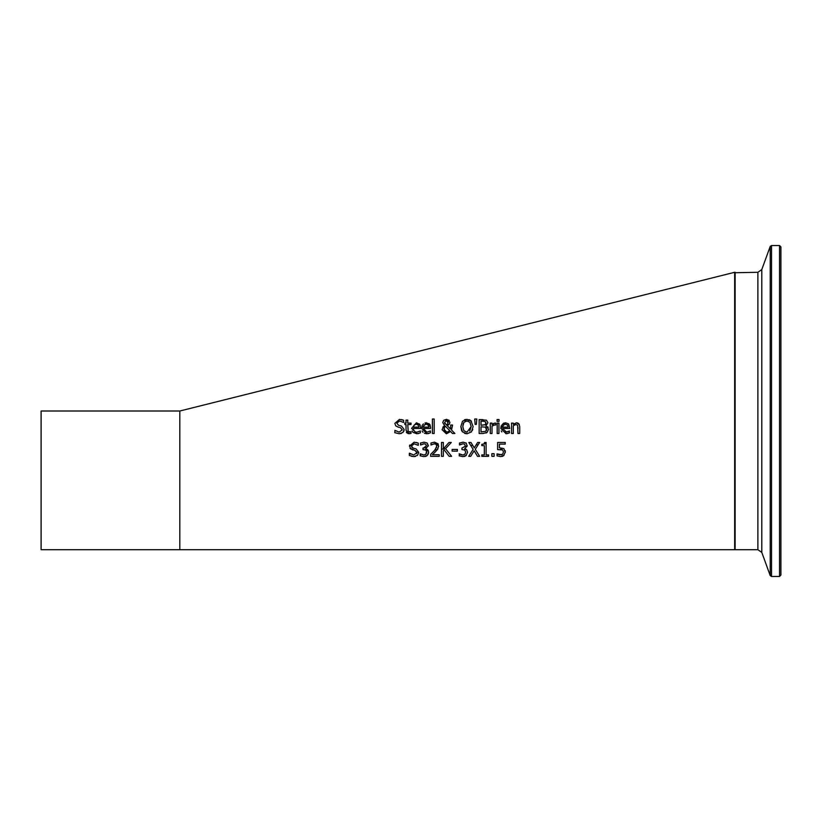 <?xml version="1.0" encoding="UTF-8"?>
<svg xmlns="http://www.w3.org/2000/svg" width="822" height="822" viewBox="0 0 822 822"><rect width="100%" height="100%" fill="white"/><g stroke="black" fill="none" stroke-linecap="round" stroke-linejoin="round"><path stroke-width="1.23" d="M470.955 442.462L468.848 442.462L470.78 445.586L472.712 445.349L474.263 447.898L477.633 442.462L479.627 442.462L475.28 449.295L479.627 456.333L477.51 456.333L474.14 450.805L470.698 456.333L468.715 456.333L473.123 449.387L468.848 442.462L470.955 442.462L474.263 447.898L476.102 444.928L478.219 444.671L479.627 442.462M499.694 454.915L502.715 454.176L503.424 451.915L502.632 449.922L497.618 449.613L497.618 442.462L505.232 442.462L505.232 444.096L499.406 444.096L499.406 447.795L503.886 448.576L505.283 452.521M505.314 451.925L503.65 455.665M503.054 456.066L501.882 456.498M504.081 455.265L500.68 456.631L497.043 455.84L497.043 453.878L501.841 454.802M500.362 449.274L502.016 449.542M505.181 450.62L505.283 451.319M497.618 449.613L497.618 442.462L505.232 442.462M497.187 453.878L498.677 454.617M420.093 424.974L420.566 428.478L413.363 428.478L413.63 430.194L415.244 431.92L416.795 432.208L420.371 430.944L420.371 432.855L416.826 433.739L412.983 432.362M412.963 432.341L412.069 431.005M416.826 433.739L411.586 428.354L416.394 422.796L419.785 424.419M419.405 423.957L420.566 427.522M418.788 433.441L418.059 433.626M413.589 426.043L413.363 427.132L418.86 427.132L418.264 425.046L416.292 424.234L414.216 425.056L413.363 427.132L418.86 427.132L418.264 425.046L416.918 424.286M414.678 424.676L413.785 425.632M400.283 425.745L401.424 426.043L404.177 429.536L402.914 432.485L399.297 433.749L394.745 432.67L395.033 430.492M394.879 430.348L399.163 432.146L402.256 429.834L400.458 427.687M398.28 427.142L395.742 425.858L394.848 423.351L399.513 419.374L403.633 420.278L403.633 422.477L399.636 420.977L396.769 423.155L398.578 425.313L401.424 426.043M401.496 419.559L402.986 419.991M398.187 421.224L397.396 421.717M404.034 430.615L403.612 431.612M401.383 433.43L400.756 433.605M400.54 427.707L398.043 427.08M430.142 424.995L430.605 428.478L423.402 428.478L426.834 432.208L430.409 430.944L430.409 432.855L426.865 433.739L424.491 433.328M422.991 432.331L422.107 431.016M426.865 433.739L421.624 428.354L422.056 425.775M422.231 425.395L423.361 423.895M424.974 423.001L425.704 422.847M421.624 428.354L426.433 422.796L429.834 424.44M429.002 423.556L430.605 427.522M428.827 433.441L428.087 433.626M423.402 427.132L428.899 427.132L428.303 425.046L426.33 424.234L424.255 425.056L423.402 427.132L428.899 427.132L427.974 424.717M428.303 425.046L426.68 424.244M425.159 424.44L423.823 425.632M409.377 433.687L407.763 433.482M406.828 432.886L406.335 432.115M409.5 432.167L410.908 431.838L408.031 431.519L411.01 431.838L411.01 433.41L409.068 433.697L406.027 430.307L406.027 424.542L404.845 424.542L404.845 423.094L406.027 423.094L406.027 420.104L407.784 420.104L407.784 423.094L411.01 423.094L411.01 424.542L407.784 424.542L408.195 431.766M407.784 423.094L411.01 423.094M406.027 420.104L407.784 420.104M434.17 419.004L434.17 433.502L432.413 433.502L432.413 419.004L434.17 419.004L432.413 419.004M434.17 429.413L434.17 433.502M442.873 427.132L444.62 425.642L442.75 422.549L443.705 420.33L446.428 419.333L449.942 422.21L449.398 424.101L447.26 425.662L450.528 429.033L450.713 425.025L452.532 425.025L451.555 430.07L454.885 433.502L452.501 433.502L450.6 431.509L446.387 433.79L442.061 429.69L443.777 426.238M446.428 419.333L449.254 420.432M447.26 425.662L450.538 429.033M450.528 429.033L450.682 427.471M445.801 432.095L446.891 432.269L449.788 430.687L445.503 426.299L444.538 427.265L444.178 430.44M444.568 431.18L445.154 431.766M446.295 424.943L447.774 423.875L447.949 421.501M447.661 421.07L445.658 420.628M448.103 422.703L446.367 420.504L444.579 422.457L446.387 424.995L447.815 423.803M447.589 424.152L448.113 422.395M444.579 422.457L444.938 423.72M444.538 427.265L443.983 429.238L446.891 432.269L449.788 430.687M450.713 425.025L452.532 425.025M470.924 420.7L473.112 426.567L471.448 431.899L466.978 433.79L464.574 433.369M472.753 429.392L472.393 430.399M466.978 433.79L462.509 431.899L461.717 430.718M469.023 419.641L470.133 420.134M461.532 430.317L460.854 426.567L462.519 421.213L466.978 419.333L471.448 421.213M464.451 419.816L465.735 419.436M462.509 431.899L460.854 426.33M470.061 422.364L466.988 420.926L463.906 422.364L462.776 426.567L463.916 430.749L466.988 432.197L471.191 426.567L469.865 422.138M468.283 421.121L466.31 420.977M469.752 431.088L471.191 426.484M465.776 421.08L465.231 421.285M463.906 422.364L463.289 423.484M463.218 423.669L462.776 426.567M483.788 421.224L481.004 421.203L481.004 425.262L485.473 424.604M485.905 423.844L485.288 421.563L482.771 421.203M485.997 423.011L485.288 421.563L485.997 423.011L485.227 424.799L481.004 425.262M486.562 430.112L485.525 427.163L481.004 426.803L481.004 431.92L485.648 431.345L486.357 430.605M485.555 427.173L486.655 429.32L485.648 431.345L481.004 431.92M487.138 432.372L483.141 433.502L479.164 433.502L479.164 419.631L486.48 420.186L487.919 422.755L485.977 425.786L488.576 429.238L487.138 432.372L485.997 433.05M479.164 419.631L482.915 419.631M487.723 426.813L488.145 427.399M474.715 419.004L476.781 419.004L476.38 424.409L475.116 424.409L474.715 419.004L476.781 419.004L476.38 424.409M498.933 430.163L498.933 433.502L497.187 433.502L497.187 431.118M497.187 433.502L497.187 423.094L498.933 423.094L498.933 433.502M494.495 423.155L495.789 423.145L495.789 424.964L493.642 425.077M495.08 423.094L492.018 424.635L493.981 423.309M494.752 424.892L492.018 426.115L492.018 433.502L490.272 433.502L490.272 423.094L492.018 423.094L492.018 424.635M492.018 426.115L492.018 427.584M492.018 431.118L492.018 433.502M490.272 433.502L490.272 431.118M504.338 424.44L502.828 425.96M502.571 427.132L508.068 427.132L507.472 425.046L505.499 424.234L503.424 425.056L502.571 427.132L508.068 427.132L507.472 425.046M501.841 431.961L501.245 430.934M509.208 431.149L509.578 432.855L506.033 433.739L500.793 428.354L501.194 425.878L503.526 423.227L505.602 422.796L508.613 423.957L509.774 428.478L502.571 428.478L506.64 432.167M503.413 431.17L504.143 431.766M504.544 431.961L508.181 431.725M506.003 432.208L509.476 430.944M507.996 433.441L506.033 433.739M500.793 428.354L505.602 422.796M499.057 419.539L499.057 421.357L497.074 421.357L497.074 419.539L499.057 419.539L497.074 419.539M517.963 428.745L517.963 427.245M514.973 424.666L513.298 425.724L513.298 427.276M513.298 431.108L513.298 433.502L511.551 433.502L511.551 423.094L513.298 423.094L513.298 424.244L516.463 422.796L519.278 424.471M513.298 424.244L516.463 422.796L517.798 423.042L519.083 424.111L519.72 426.741L519.72 433.502L517.963 433.502L517.634 425.231L516 424.46L513.298 425.724L513.298 433.502M519.72 426.741L519.72 433.502M414.586 448.504L416.035 448.884L418.788 452.377L417.535 455.326L413.908 456.58L411.349 456.272M413.908 456.58L409.356 455.501L409.356 453.189L410.733 454.114M409.356 455.501L409.356 453.189M409.49 453.189L413.774 454.987L416.867 452.675L415.11 450.528M416.631 453.693L416.836 452.234L415.161 450.548L410.003 448.226M413.045 450.014L410.363 448.689L409.623 445.072M409.459 446.182L414.124 442.215L418.254 443.12L418.254 445.319L414.247 443.818L411.38 445.997L413.189 448.154L416.035 448.884M415.418 456.436L414.072 456.58M416.127 442.411L417.72 442.883M418.254 443.12L418.254 445.319M416.836 452.234L418.788 452.377M418.11 445.319L414.247 443.818M411.688 447.189L412.418 447.846M423.916 442.174L427.08 442.955L428.324 445.524L425.755 448.761L428.385 450.857M428.581 451.925L428.447 453.415M428.17 454.176L426.793 455.83M426.197 456.179L425.169 456.508M425.755 448.761L427.625 449.655L428.591 452.223L427.368 455.347L423.864 456.631M420.587 455.963L420.165 453.806L423.833 455.018L425.94 454.247L426.556 451.031L425.087 449.716M426.7 452.347L425.94 454.247L423.833 455.018L420.299 453.806M428.324 450.682L426.556 451.031L425.868 450.076L422.991 449.583L422.991 448.041L424.306 447.99M425.2 447.713L425.847 447.271M423.607 448.041L426.433 445.709L425.704 444.209L424.018 443.777L420.545 444.99L420.545 443.027L424.162 442.174M427.08 442.955L428.272 446.11M426.556 451.031L425.868 450.076M425.704 444.209L424.018 443.777L420.659 444.99M423.947 456.631L420.165 455.778L420.165 453.806M427.625 449.655L428.375 450.805M430.975 443.007L434.53 442.174L438.66 445.986L437.325 449.706L432.423 454.73L439.236 454.73L439.236 456.333L430.677 456.333L430.677 454.371L434.93 450.004L436.77 446.089L436.092 444.342L434.396 443.777L430.975 444.979L430.975 443.007L434.53 442.174L438.116 443.859L438.64 446.572M434.037 451.031L436.533 447.507M434.396 443.777L431.077 444.979M432.423 454.73L439.236 454.73M436.092 451.134L433.831 453.395M437.941 448.761L437.325 449.706L434.93 450.004M444.877 450.826L444.137 449.881L443.325 450.795L443.325 456.333L441.486 456.333L441.486 442.462L443.325 442.462L443.325 448.843L449.018 442.462L451.268 442.462L445.524 448.658L451.597 456.333L449.202 456.333L448.196 455.049M449.018 442.462L451.268 442.462L445.545 448.699L441.486 449.192M443.325 442.462L443.325 448.843M449.202 456.333L444.137 449.881L443.325 450.795M457.392 449.418L457.392 451.114L452.141 451.114L452.141 449.418L457.392 449.418L452.141 449.418M459.601 455.984L459.118 453.806L462.796 455.018L464.903 454.247L465.663 452.09L464.831 450.076L461.954 449.583L461.954 448.041L465.344 446.254L464.666 444.209L462.981 443.777L459.508 444.99L459.508 443.027L463.125 442.174L466.269 443.14M464.666 444.209L462.981 443.777L464.666 444.209L465.344 446.254L467.245 446.027L464.718 448.627L466.588 449.655L467.554 452.223L466.033 455.624M465.766 449.1L466.588 449.655M465.211 456.148L464.142 456.508M466.331 455.347L462.827 456.631M459.251 453.806L461.378 454.813M464.831 450.076L464.07 449.726M462.796 455.018L464.903 454.247L465.663 452.09M462.909 456.631L459.118 455.778M466.043 442.955L467.245 446.027L464.718 448.627M460.988 444.219L459.611 444.99M468.715 456.333L473.123 449.387L472.66 448.627M484.322 448.011L484.322 445.627L481.805 445.627L481.805 444.353L483.86 443.983L484.672 442.421L486.11 442.678M486.11 442.421L486.11 454.915L488.576 454.915L488.576 456.333L481.805 456.333L481.805 454.915L484.322 454.915L484.322 453.066M486.11 454.915L488.576 454.915M481.805 454.915L484.322 454.915L484.322 445.627M494.104 453.682L494.104 456.333L491.875 456.333L491.875 453.682L494.104 453.682L491.875 453.682L491.875 456.333M179.812 481.404L179.812 549.713L734.663 549.713L734.663 272.288L179.812 411L179.812 481.404M179.812 411L41.1 411L41.1 549.713L179.812 549.713M779.513 245.521L779.513 576.479L780.9 575.092L780.9 246.908L779.513 245.521L771.519 245.521L770.214 246.425L770.214 575.575L761.799 552.446L761.799 269.554L757.884 272.288L734.663 272.75M761.799 269.554L770.214 246.425M486.11 443.705L483.86 443.983M757.884 272.288L757.884 549.713L735.125 549.713L735.125 272.288M779.513 576.479L771.519 576.479L771.519 245.521M771.519 576.479L770.214 575.575M761.799 552.446L757.884 549.713"/></g></svg>

